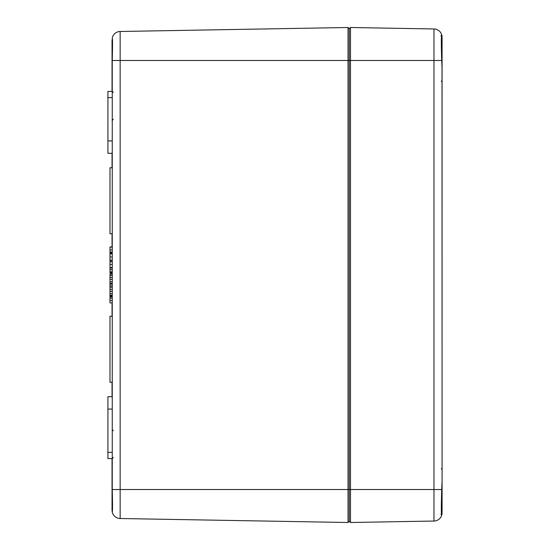 <?xml version="1.0" encoding="UTF-8"?>
<svg xmlns="http://www.w3.org/2000/svg" width="550" height="550" viewBox="0 0 550 550"><rect width="100%" height="100%" fill="white"/><g stroke="black" fill="none" stroke-linecap="round" stroke-linejoin="round"><path stroke-width="0.82" d="M112.049 79.049L112.049 39.724L112.049 91.424L107.924 91.424L107.924 140.924L112.049 140.924M112.049 470.951L112.049 510.276L112.049 458.576L107.924 458.576L107.924 396.701L112.049 396.701L112.049 382.257L109.986 382.257L109.986 316.257L112.049 316.257L112.049 302.885L109.986 302.885L109.986 296.808L112.049 296.808L112.049 295.976L109.986 295.976L109.986 285.897L112.049 285.897M112.049 275.296L109.986 275.296L109.986 273.989L112.049 273.989L112.049 272.938L109.986 272.938L109.986 272.222M112.049 253.894L109.986 253.894L112.049 253.646L112.049 253.165L109.986 253.165L109.986 252.45M112.049 246.998L109.986 246.998L112.049 246.895L112.049 233.743L109.986 233.743L109.986 167.743L112.049 167.743L112.049 153.299L107.924 153.299L107.924 140.924M112.269 37.847L112.255 37.895C112.613 38.356 112.613 45.884 112.255 60.479L112.255 489.521C112.613 504.116 112.613 511.644 112.255 512.105L112.049 510.276L112.303 512.208M348.019 522.5L349.257 521.283L349.257 489.521L349.257 521.283L350.494 522.5L350.494 60.479L349.257 60.479L349.257 28.717L349.257 489.521L349.257 60.479L348.019 60.479L348.019 522.5L120.154 518.519A8.25 8.25 0 0 1 112.255 512.105A8.25 8.25 0 0 0 120.154 518.519L120.154 31.481L348.019 27.5L349.257 28.717L350.494 27.5L349.257 28.717M348.019 27.5L348.019 60.479L112.255 60.479M112.049 298.114L109.986 298.114M109.986 286.014L109.986 283.663M112.049 261.628L109.986 261.628L109.986 253.894M112.049 247.184L109.986 246.998M112.049 252.044L109.986 252.044L109.986 247.184M112.049 252.966L109.986 252.966L109.986 252.044M112.049 279.428L109.986 279.428L109.986 275.296M112.049 283.415L109.986 283.415L109.986 279.428M112.049 284.068L109.986 284.068L109.986 283.415M112.049 260.109L109.986 260.109M112.049 260.363L109.986 260.363M112.049 261.848L109.986 261.628M112.049 267.561L109.986 267.561L109.986 261.848M112.049 267.988L109.986 267.988L109.986 267.561M112.049 287.203L109.986 287.203M112.049 291.342L109.986 291.342M112.049 295.322L109.986 295.322M112.049 271.817L109.986 271.817L109.986 267.988M112.049 272.738L109.986 272.738L109.986 271.817M112.049 409.076L107.924 409.076M112.255 37.895A8.25 8.25 0 0 1 120.154 31.481A8.25 8.25 0 0 0 112.255 37.895A8.25 8.25 0 0 1 120.154 31.481M442.076 37.207A0.825 0.743 180 0 1 441.43 37.936A0.825 0.743 180 0 0 442.076 37.207L442.076 81.916L442.076 37.207L441.712 34.774A8.25 8.25 0 0 0 433.971 28.957L433.971 60.479L350.494 60.479L350.494 27.5L433.971 28.957A8.25 8.25 0 0 1 441.712 34.774C441.196 35.331 441.196 43.904 441.712 60.479L442.076 68.537L442.076 481.463L441.712 489.521C441.196 506.055 441.196 514.621 441.712 515.226L442.076 512.793L442.076 468.084L442.076 512.793A0.825 0.743 -0 0 0 441.43 512.064M350.494 522.5L433.971 521.043A8.25 8.25 0 0 0 441.712 515.226L442.021 513.755A0.825 0.777 -173.3 0 0 441.457 512.923M442.076 468.084L441.265 468.909L442.076 468.084L442.076 481.463L442.014 66.399M441.457 37.077A0.825 0.777 -6.7 0 0 442.021 36.245L441.712 34.774A8.25 8.25 0 0 0 433.971 28.957A8.25 8.25 0 0 1 441.712 34.774A0.825 0.825 -17.2 0 1 441.561 35.53M441.561 514.47A0.825 0.825 17.2 0 1 441.712 515.226L441.471 514.525M441.712 515.226A8.25 8.25 0 0 1 433.971 521.043A8.25 8.25 0 0 0 441.712 515.226A8.25 8.25 0 0 1 433.971 521.043L433.971 489.521L441.746 489.541L442.021 483.526M442.021 66.474L441.746 60.459L433.971 60.479L433.971 489.521L112.255 489.521M112.049 300.465L109.986 300.465M112.049 249.872L109.986 249.872M112.049 277.406L109.986 277.406M112.049 281.793L109.986 281.793M112.049 257.008L109.986 257.008M112.049 264.488L109.986 264.488M112.049 289.314L109.986 289.314M112.049 293.707L109.986 293.707M112.049 269.644L109.986 269.644M112.049 452.389L107.924 452.389M112.049 97.611L107.924 97.611M113.3 92.441L112.049 91.204M113.3 119.281L112.049 120.519M113.3 430.719L112.049 429.481M113.3 457.559L112.049 458.796M440.88 514.25L441.602 514.752L441.746 489.541M440.88 35.75L441.602 35.248L441.746 60.459M441.265 81.091L442.076 81.916"/></g></svg>
